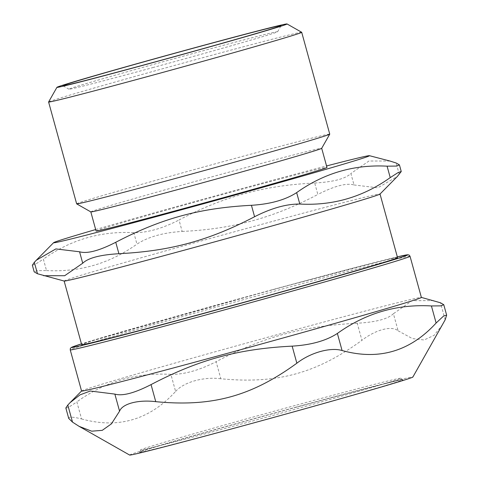 <?xml version="1.0" encoding="UTF-8"?>
<svg xmlns="http://www.w3.org/2000/svg" width="479" height="479" viewBox="0 0 479 479"><rect width="100%" height="100%" fill="white"/><g stroke="black" fill="none" stroke-linecap="round" stroke-linejoin="round"><path stroke-width="0.36" stroke-dasharray="2.4 1.8" d="M153.603 67.383A108.218 1.485 164.6 0 1 68.982 89.202A108.218 1.485 164.6 0 1 172.913 59.019A108.218 1.485 164.6 0 1 277.634 31.728A108.218 1.485 164.6 0 1 153.603 67.383M295.298 405.444A135.03 1.85 -15.4 0 0 140.539 449.955A135.03 1.85 -15.4 0 0 271.21 415.886A135.03 1.85 -15.4 0 0 400.893 378.242A135.03 1.85 -15.4 0 0 295.298 405.444M357.226 323.229C303.303 325.959 263.911 336.695 216.125 361.687L220.825 378.757C276.988 384.176 316.385 373.44 361.926 340.3L357.226 323.229C375.889 322.175 387.948 319.008 393.409 313.727L398.109 330.797C391.72 325.421 375.823 329.6 361.926 340.3M398.109 330.797L412.317 338.557L424.077 339.982L434.076 335.354L442.836 324.301M433.818 300.644L412.09 300.656L393.409 313.727M65.857 407.964L66.809 407.994C68.455 407.407 71.802 405.366 76.85 401.875L81.556 418.939C75.323 417.371 71.269 416.85 69.395 417.377L68.725 418.424M129.629 455.05A146.915 2.012 164.6 0 1 132.15 453.924A146.915 2.012 164.6 0 1 285.376 410.042A146.915 2.012 164.6 0 1 412.874 377.033M81.556 418.939C118.211 429.058 149.562 419.885 175.601 391.439L170.901 374.374C136.485 372.405 105.135 381.577 76.85 401.875M220.825 378.757C203.617 376.536 183.75 382.11 175.601 391.439M170.901 374.374C184.217 374.536 199.294 370.309 216.125 361.687M81.568 391.032A176.23 2.413 164.6 0 1 81.598 390.96A176.23 2.413 164.6 0 1 84.621 389.708A176.23 2.413 164.6 0 1 265.258 337.935A176.23 2.413 164.6 0 1 421.31 297.387A176.23 2.413 164.6 0 1 421.376 297.429M397.546 257.654A163.818 2.245 -15.4 0 0 269.432 290.663A163.818 2.245 -15.4 0 0 81.669 344.664M95.68 229.549A163.818 2.245 164.6 0 1 241.356 188.726A163.818 2.245 164.6 0 1 326.564 165.956M96.087 231.028A119.744 1.641 164.6 0 1 233.333 191.552A119.744 1.641 164.6 0 1 326.971 167.428M90.812 211.886L90.818 211.898A119.744 1.641 164.6 0 1 90.812 211.886A119.744 1.641 164.6 0 1 228.058 172.41A119.744 1.641 164.6 0 1 321.702 148.286A119.744 1.641 164.6 0 1 321.696 148.31L321.702 148.286M64.198 281.053A163.818 2.245 164.6 0 1 64.138 281.017A163.818 2.245 164.6 0 1 251.9 227.01A163.818 2.245 164.6 0 1 380.015 194.007A163.818 2.245 164.6 0 1 379.985 194.073M182.17 231.441C207.605 230.261 230.944 226.729 252.188 220.849C273.473 215.137 295.363 206.341 317.846 194.462L314.697 183.026C289.262 184.211 265.929 187.738 244.685 193.618C223.4 199.33 201.509 208.126 179.02 220.011L182.17 231.441C163.285 232.608 148.209 236.836 136.952 244.122L133.803 232.692C147.107 232.83 162.177 228.597 179.02 220.011M314.697 183.026C333.366 181.942 345.425 178.775 350.879 173.524L354.029 184.96C346.533 182.78 334.468 185.948 317.846 194.462M354.029 184.96L377.757 187.822L397.319 176.5M32.356 265.216L35.338 264.27L43.367 259.139L46.517 270.569L37.105 270.677L34.183 271.85M46.517 270.569C79.58 272.347 109.727 263.534 136.952 244.122M389.966 161.034L368.95 161.01L350.879 173.524M133.803 232.692C100.74 230.914 70.599 239.728 43.367 259.139M76.652 203.838A131.258 1.796 164.6 0 1 227.094 160.573A131.258 1.796 164.6 0 1 329.744 134.126M301.68 32.267A131.258 1.796 -15.4 0 0 199.048 58.731A131.258 1.796 -15.4 0 0 48.607 101.979M445.165 319.84L440.464 302.77M410.036 256.277A176.23 2.413 -15.4 0 0 272.216 291.777A176.23 2.413 -15.4 0 0 73.287 348.55A176.23 2.413 -15.4 0 0 70.233 349.874M271.33 289.993A174.242 2.389 164.6 0 1 397.331 256.876L271.336 289.993A174.242 2.389 164.6 0 0 81.454 343.88L271.336 289.993M296.19 407.234A137.012 1.88 164.6 0 1 371.111 389.786A137.012 1.88 164.6 0 1 146.43 451.02A137.012 1.88 164.6 0 1 296.19 407.234M399.276 174.422L396.127 162.992M140.539 449.955C140.329 451.655 140.078 452.356 139.766 452.062L147.233 449.494C167.59 443.015 234.626 423.993 296.184 407.234C353.879 391.463 400.971 379.374 402.635 379.655C402.522 380.063 401.941 379.596 400.893 378.242M277.634 31.728L281.101 25.627M68.982 89.202L62.881 85.735"/><path stroke-width="0.72" d="M337.372 333.45C326.121 340.773 311.045 345 292.154 346.137L296.854 363.208C251.313 396.349 211.916 407.084 155.753 401.665L151.053 384.595C134.449 393.133 122.385 396.301 114.864 394.097L119.57 411.168L111.427 423.849L102.261 430.346L91.657 431.184L79.071 426.334L129.629 455.05A146.915 2.012 164.6 0 0 271.779 417.951A146.915 2.012 164.6 0 0 412.874 377.033L445.165 319.84L446.644 315.14L443.536 316.08L436.124 323.02C410.084 351.466 378.739 360.633 342.078 350.52L337.372 333.45C365.657 313.152 397.007 303.985 431.423 305.949L436.124 323.02M431.423 305.949L440.83 305.865L443.746 304.692L440.464 302.77L421.364 297.405M296.854 363.208C310.524 352.586 330.396 347.012 342.078 350.52M151.053 384.595C198.839 359.603 238.237 348.868 292.154 346.137M119.57 411.168C122.42 403.695 138.317 399.522 155.753 401.665M79.071 426.334L72.515 422.125L67.814 405.054L70.036 402.683L79.903 394.912L90.274 391.02L114.864 394.097M67.814 405.054L65.857 407.964M68.725 418.424L72.515 422.125M421.376 297.429A176.23 2.413 164.6 0 1 252.11 346.556A176.23 2.413 164.6 0 1 81.568 391.032L70.233 349.874A176.23 2.413 -15.4 0 0 240.775 305.404A176.23 2.413 -15.4 0 0 410.036 256.277L421.376 297.429M64.144 281.041L81.669 344.664A163.818 2.245 -15.4 0 0 240.201 303.327A163.818 2.245 -15.4 0 0 397.546 257.654L380.021 194.037M326.564 165.956A163.818 2.245 164.6 0 1 369.411 155.687A163.818 2.245 164.6 0 1 212.125 201.39A163.818 2.245 164.6 0 1 53.624 242.667A163.818 2.245 164.6 0 1 95.68 229.549M90.83 211.904A119.744 1.641 164.6 0 0 184.457 187.762A119.744 1.641 164.6 0 0 321.696 148.31L326.971 167.428A119.744 1.641 164.6 0 1 211.963 200.809A119.744 1.641 164.6 0 1 96.087 231.028L90.818 211.898L76.67 203.862A131.258 1.796 164.6 0 1 76.652 203.838L48.601 102.003A131.258 1.796 -15.4 0 0 151.25 75.562A131.258 1.796 -15.4 0 0 301.698 32.291A131.258 1.796 -15.4 0 0 301.68 32.267L287.029 23.95A119.343 1.635 164.6 0 1 150.256 63.312A119.343 1.635 164.6 0 1 56.929 87.328A119.343 1.635 164.6 0 1 171.554 54.085A119.343 1.635 164.6 0 1 287.029 23.95M379.985 194.073A163.818 2.245 164.6 0 1 222.669 239.674A163.818 2.245 164.6 0 1 64.198 281.053L37.482 273.748L34.332 262.318L36.29 260.241L55.851 248.918L79.574 251.78L82.723 263.216C88.178 257.965 100.243 254.798 118.906 253.714L115.756 242.278C161.662 218.382 199.695 208.012 251.433 205.299L254.583 216.736C271.425 208.143 286.502 203.916 299.806 204.048L296.657 192.618C323.882 173.206 354.023 164.393 387.086 166.171L390.235 177.607L398.265 172.476L401.252 171.524L397.319 176.5L379.985 194.073M390.235 177.607C363.01 197.013 332.869 205.826 299.806 204.048M254.583 216.736C208.676 240.632 170.65 250.996 118.906 253.714M82.723 263.216L64.659 275.73L43.643 275.706M34.332 262.318L32.356 265.216L34.183 271.85L37.482 273.748M387.086 166.171L396.498 166.063L399.426 164.896L396.127 162.992L389.966 161.034L369.411 155.687M296.657 192.618C285.4 199.905 270.324 204.132 251.433 205.299M115.756 242.278C99.135 250.792 87.076 253.96 79.574 251.78M151.382 62.917A113.182 1.551 -15.4 0 0 281.101 25.627A113.182 1.551 -15.4 0 0 171.572 54.169A113.182 1.551 -15.4 0 0 62.881 85.735A113.182 1.551 -15.4 0 0 151.382 62.917M301.698 32.291L329.744 134.126A131.258 1.796 164.6 0 1 329.744 134.156A131.258 1.796 164.6 0 1 179.302 177.398A131.258 1.796 164.6 0 1 76.67 203.862M56.929 87.328L48.607 101.979A131.258 1.796 -15.4 0 0 48.601 102.003M410.036 256.277L409.234 255.145L407.958 254.762L397.331 256.87A174.242 2.389 164.6 0 1 240.242 303.464A174.242 2.389 164.6 0 1 81.454 343.88L71.239 347.509L70.347 348.49L70.233 349.874M443.764 304.692L446.644 315.14M65.839 407.97L68.719 418.424M81.562 391.002L70.036 402.683M399.426 164.896L401.252 171.524M53.624 242.667L36.29 260.241M321.696 148.31L329.744 134.156"/></g></svg>
